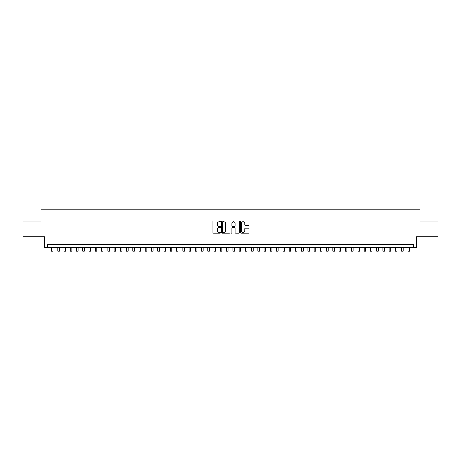<?xml version="1.0" encoding="UTF-8"?>
<svg xmlns="http://www.w3.org/2000/svg" width="461" height="461" viewBox="0 0 461 461"><rect width="100%" height="100%" fill="white"/><g stroke="black" fill="none" stroke-linecap="round" stroke-linejoin="round"><path stroke-width="0.69" d="M220.496 221.366A0.432 0.432 0 0 0 220.064 220.94L213.547 220.94A0.617 0.617 0 0 0 212.93 221.551L212.93 232.603A0.617 0.617 0 0 0 213.547 233.214L220.064 233.214A0.432 0.432 0 0 0 220.496 232.782A0.432 0.432 0 0 0 220.064 232.356L219.223 232.356A1.965 1.965 0 0 1 217.258 230.391L217.258 229.469A1.965 1.965 0 0 1 219.223 227.504L220.064 227.504A0.432 0.432 0 0 0 220.496 227.077A0.432 0.432 0 0 0 220.064 226.645L219.223 226.645A1.965 1.965 0 0 1 217.258 224.68L217.258 223.764A1.965 1.965 0 0 1 219.223 221.799L220.064 221.799A0.432 0.432 0 0 0 220.496 221.366M248.439 225.268A0.617 0.617 0 0 0 249.049 224.651L249.049 221.551A0.617 0.617 0 0 0 248.439 220.94L241.195 220.94A0.617 0.617 0 0 0 240.584 221.551L240.584 232.603A0.617 0.617 0 0 0 241.195 233.214L248.439 233.214A0.617 0.617 0 0 0 249.049 232.603L249.049 228.858A0.617 0.617 0 0 0 248.439 228.241L245.338 228.241A0.617 0.617 0 0 0 244.722 228.858L244.722 230.713A1.642 1.642 0 0 1 243.085 232.356A1.642 1.642 0 0 1 241.443 230.713L241.443 223.441A1.642 1.642 0 0 1 243.085 221.799A1.642 1.642 0 0 1 244.722 223.441L244.722 224.651A0.617 0.617 0 0 0 245.338 225.268L248.439 225.268M413.408 247.401L416.531 247.401L416.531 236.77L437.95 236.77L437.95 221.136L419.971 221.136L419.971 209.882L41.029 209.882L41.029 221.136L23.05 221.136L23.05 236.77L44.469 236.77L44.469 247.401L413.408 247.401L413.408 244.272L47.592 244.272L47.592 247.401M229.964 221.551A0.617 0.617 0 0 0 229.348 220.94L222.104 220.94A0.617 0.617 0 0 0 221.493 221.551L221.493 232.603A0.617 0.617 0 0 0 222.104 233.214L229.348 233.214A0.617 0.617 0 0 0 229.964 232.603L229.964 221.551M231.653 220.94L238.896 220.94A0.617 0.617 0 0 1 239.507 221.551L239.507 232.603A0.617 0.617 0 0 1 238.896 233.214L235.796 233.214A0.617 0.617 0 0 1 235.179 232.603L235.179 228.12A0.617 0.617 0 0 0 234.568 227.504L232.511 227.504A0.617 0.617 0 0 0 231.895 228.12L231.895 232.782A0.432 0.432 0 0 1 231.468 233.214A0.432 0.432 0 0 1 231.036 232.782L231.036 221.551A0.617 0.617 0 0 1 231.653 220.94M222.784 221.799A0.432 0.432 0 0 0 222.352 222.225L222.352 231.923A0.432 0.432 0 0 0 222.784 232.356L223.671 232.356A1.965 1.965 0 0 0 225.636 230.391L225.636 223.764A1.965 1.965 0 0 0 223.671 221.799L222.784 221.799M235.179 223.47A1.642 1.642 0 0 0 233.537 221.827A1.642 1.642 0 0 0 231.895 223.47L231.895 226.034A0.617 0.617 0 0 0 232.511 226.645L234.568 226.645A0.617 0.617 0 0 0 235.179 226.034L235.179 223.47M51.499 247.401L51.499 251.118L53.067 251.118L53.067 247.401M57.758 247.401L57.758 251.118L59.319 251.118L59.319 247.401M64.01 247.401L64.01 251.118L65.571 251.118L65.571 247.401M70.262 247.401L70.262 251.118L71.824 251.118L71.824 247.401M76.514 247.401L76.514 251.118L78.076 251.118L78.076 247.401M82.767 247.401L82.767 251.118L84.334 251.118L84.334 247.401M89.019 247.401L89.019 251.118L90.587 251.118L90.587 247.401M95.277 247.401L95.277 251.118L96.839 251.118L96.839 247.401M101.529 247.401L101.529 251.118L103.091 251.118L103.091 247.401M107.782 247.401L107.782 251.118L109.343 251.118L109.343 247.401M114.034 247.401L114.034 251.118L115.596 251.118L115.596 247.401M120.286 247.401L120.286 251.118L121.848 251.118L121.848 247.401M126.539 247.401L126.539 251.118L128.106 251.118L128.106 247.401M132.791 247.401L132.791 251.118L134.358 251.118L134.358 247.401M139.049 247.401L139.049 251.118L140.611 251.118L140.611 247.401M145.301 247.401L145.301 251.118L146.863 251.118L146.863 247.401M151.554 247.401L151.554 251.118L153.115 251.118L153.115 247.401M157.806 247.401L157.806 251.118L159.368 251.118L159.368 247.401M164.058 247.401L164.058 251.118L165.626 251.118L165.626 247.401M170.311 247.401L170.311 251.118L171.878 251.118L171.878 247.401M176.569 247.401L176.569 251.118L178.13 251.118L178.13 247.401M182.821 247.401L182.821 251.118L184.383 251.118L184.383 247.401M189.073 247.401L189.073 251.118L190.635 251.118L190.635 247.401M195.326 247.401L195.326 251.118L196.887 251.118L196.887 247.401M201.578 247.401L201.578 251.118L203.14 251.118L203.14 247.401M207.83 247.401L207.83 251.118L209.398 251.118L209.398 247.401M214.083 247.401L214.083 251.118L215.65 251.118L215.65 247.401M220.341 247.401L220.341 251.118L221.902 251.118L221.902 247.401M226.593 247.401L226.593 251.118L228.155 251.118L228.155 247.401M234.004 221.897L234.004 220.94M232.845 247.401L232.845 251.118L234.407 251.118L234.407 247.401M239.098 247.401L239.098 251.118L240.659 251.118L240.659 247.401M245.35 247.401L245.35 251.118L246.917 251.118L246.917 247.401M251.602 247.401L251.602 251.118L253.17 251.118L253.17 247.401M257.86 247.401L257.86 251.118L259.422 251.118L259.422 247.401M264.113 247.401L264.113 251.118L265.674 251.118L265.674 247.401M270.365 247.401L270.365 251.118L271.927 251.118L271.927 247.401M276.617 247.401L276.617 251.118L278.179 251.118L278.179 247.401M282.87 247.401L282.87 251.118L284.431 251.118L284.431 247.401M289.122 247.401L289.122 251.118L290.689 251.118L290.689 247.401M295.374 247.401L295.374 251.118L296.942 251.118L296.942 247.401M301.632 247.401L301.632 251.118L303.194 251.118L303.194 247.401M307.885 247.401L307.885 251.118L309.446 251.118L309.446 247.401M314.137 247.401L314.137 251.118L315.699 251.118L315.699 247.401M320.389 247.401L320.389 251.118L321.951 251.118L321.951 247.401M326.642 247.401L326.642 251.118L328.209 251.118L328.209 247.401M332.894 247.401L332.894 251.118L334.461 251.118L334.461 247.401M339.152 247.401L339.152 251.118L340.714 251.118L340.714 247.401M345.404 247.401L345.404 251.118L346.966 251.118L346.966 247.401M351.657 247.401L351.657 251.118L353.218 251.118L353.218 247.401M357.909 247.401L357.909 251.118L359.471 251.118L359.471 247.401M364.161 247.401L364.161 251.118L365.723 251.118L365.723 247.401M370.413 247.401L370.413 251.118L371.981 251.118L371.981 247.401M376.666 247.401L376.666 251.118L378.233 251.118L378.233 247.401M382.924 247.401L382.924 251.118L384.486 251.118L384.486 247.401M389.176 247.401L389.176 251.118L390.738 251.118L390.738 247.401M395.429 247.401L395.429 251.118L396.99 251.118L396.99 247.401M401.681 247.401L401.681 251.118L403.242 251.118L403.242 247.401M407.933 247.401L407.933 251.118L409.501 251.118L409.501 247.401"/></g></svg>
